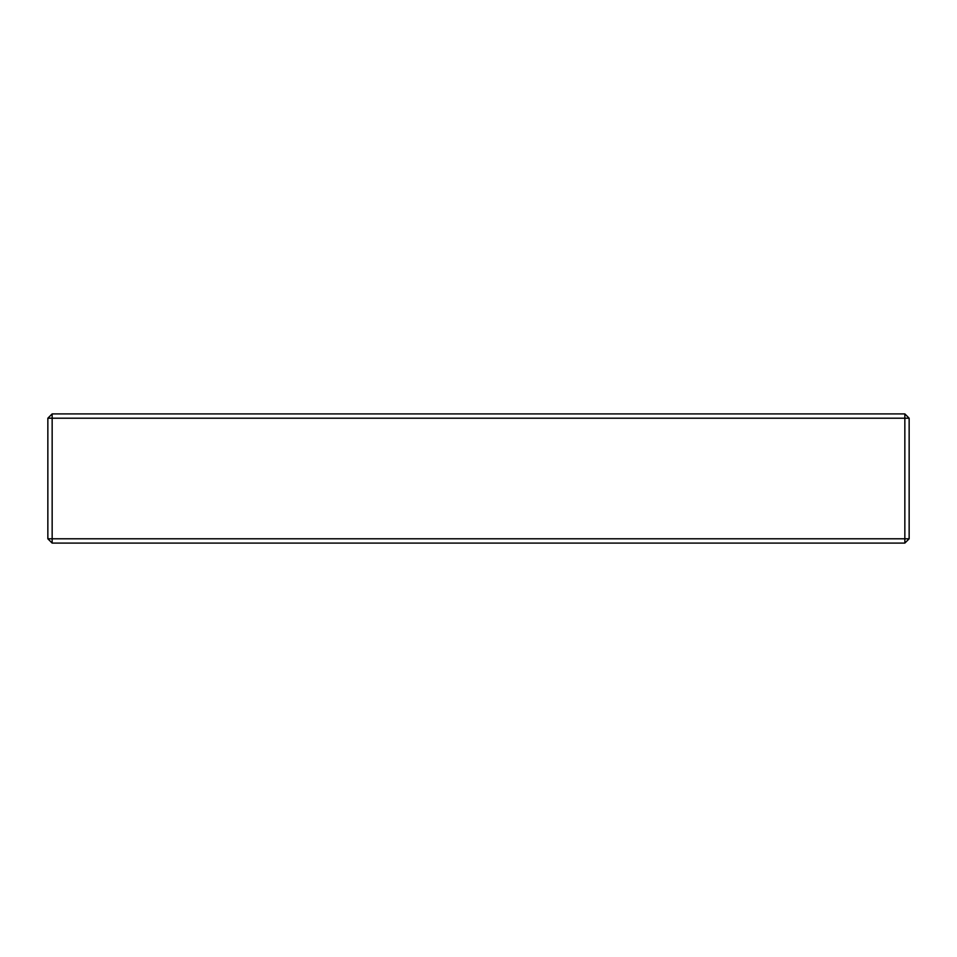 <?xml version="1.0" encoding="UTF-8"?>
<svg xmlns="http://www.w3.org/2000/svg" width="957" height="957" viewBox="0 0 957 957"><rect width="100%" height="100%" fill="white"/><g stroke="black" fill="none" stroke-linecap="round" stroke-linejoin="round"><path stroke-width="1.44" d="M909.15 418.209L909.15 538.791L904.843 538.791L904.843 418.209L909.15 418.209L904.843 413.903L904.843 418.209L52.157 418.209L52.157 538.791L904.843 538.791L904.843 543.097L909.15 538.791M52.157 413.903L52.157 418.209L47.85 418.209L52.157 413.903L904.843 413.903M47.85 538.791L52.157 538.791L52.157 543.097L47.85 538.791L47.85 418.209M904.843 543.097L52.157 543.097"/></g></svg>
